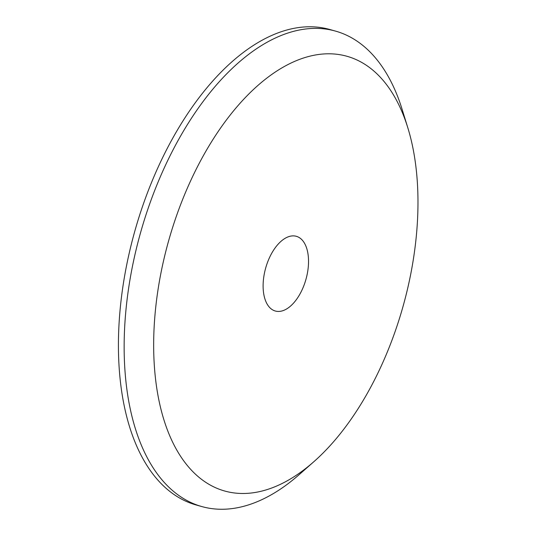 <?xml version="1.0" encoding="UTF-8"?>
<svg xmlns="http://www.w3.org/2000/svg" width="536" height="536" viewBox="0 0 536 536"><rect width="100%" height="100%" fill="white"/><g stroke="black" fill="none" stroke-linecap="round" stroke-linejoin="round"><path stroke-width="0.8" d="M270.064 307.919A38.806 20.917 -74.3 0 1 267.384 262.747A38.806 20.917 -74.3 0 1 296.334 236.309A38.806 20.917 -74.3 0 1 301.574 239.411A38.806 20.917 -74.3 0 1 304.26 284.583A38.806 20.917 -74.3 0 1 275.303 311.014A38.806 20.917 -74.3 0 1 270.064 307.919M313.781 461.764L299.242 474.568A246.955 133.122 -74.3 0 1 201.73 506.54A246.955 133.122 -74.3 0 1 164.505 167.366A246.955 133.122 -74.3 0 1 335.583 31.122A246.955 133.122 -74.3 0 1 402.094 109.27L407.816 127.782A225.783 121.712 -74.3 0 1 381.042 366.43A225.783 121.712 -74.3 0 1 313.781 461.764A225.783 121.712 -74.3 0 1 170.388 437.282A225.783 121.712 -74.3 0 1 190.595 180.893A225.783 121.712 -74.3 0 1 407.816 127.782M201.73 506.54L196.009 504.932A246.955 133.122 -74.3 0 1 158.783 165.758A246.955 133.122 -74.3 0 1 329.861 29.507L335.583 31.122"/></g></svg>
